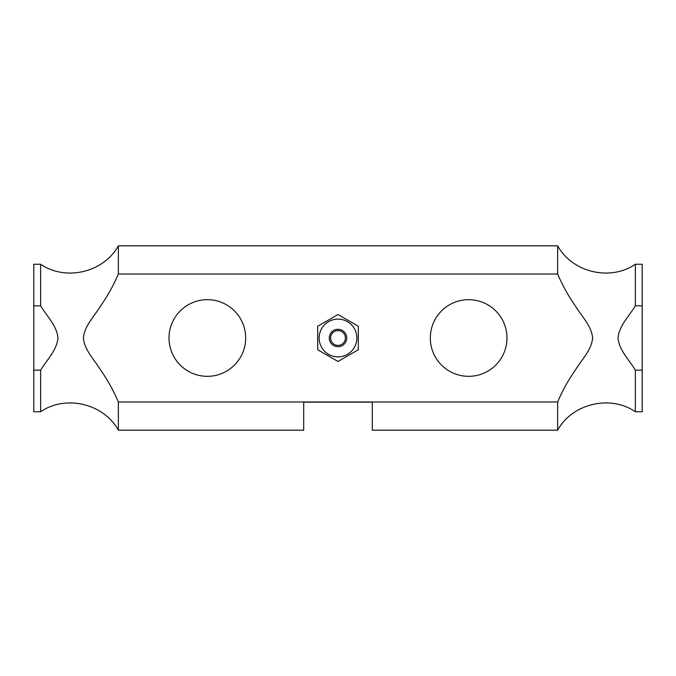 <?xml version="1.0" encoding="UTF-8"?>
<svg xmlns="http://www.w3.org/2000/svg" width="676" height="676" viewBox="0 0 676 676"><rect width="100%" height="100%" fill="white"/><g stroke="black" fill="none" stroke-linecap="round" stroke-linejoin="round"><path stroke-width="1.01" d="M330.598 338A7.402 7.402 0 0 0 341.701 344.414A7.402 7.402 0 0 0 341.701 331.586A7.402 7.402 0 0 0 330.598 338M319.131 338A18.869 18.869 0 0 0 347.439 354.342A18.869 18.869 0 0 0 347.439 321.658A18.869 18.869 0 0 0 319.131 338M338 361.466L358.322 349.737L358.322 326.263L338 314.534L317.678 326.263L317.678 349.737L338 361.466M40.653 264.257L40.653 305.856L33.8 305.856L33.8 264.257L40.653 264.257C65.749 281.461 103.673 272.47 118.359 245.819L118.359 274.025C113.61 285.204 107.611 295.978 100.361 306.346C94.218 316.512 84.483 325.773 83.385 338C84.483 350.227 94.218 359.488 100.361 369.654C107.611 380.022 113.61 390.796 118.359 401.975L118.359 430.181L303.71 430.181L303.71 402.161L372.29 402.161L372.29 430.181L557.641 430.181L557.641 401.975C562.39 390.796 568.389 380.022 575.639 369.654C581.783 359.488 591.517 350.227 592.615 338C591.517 325.773 581.783 316.512 575.639 306.346C568.389 295.978 562.39 285.204 557.641 274.025L557.641 245.819C572.327 272.462 610.242 281.469 635.347 264.257L635.347 305.856C629.17 316.14 619.182 325.587 618.041 338C619.182 350.413 629.17 359.86 635.347 370.144L642.2 370.144L642.2 411.743L635.347 411.743L635.347 370.144M169.025 338A38.321 38.321 0 0 1 226.511 304.808A38.321 38.321 0 0 1 226.511 371.192A38.321 38.321 0 0 1 169.025 338M430.325 338A38.321 38.321 0 0 1 487.81 304.808A38.321 38.321 0 0 1 487.81 371.192A38.321 38.321 0 0 1 430.325 338M40.653 411.743L33.8 411.743L33.8 370.144L40.653 370.144L40.653 411.743C65.749 394.539 103.673 403.53 118.359 430.181M40.653 370.144C46.83 359.86 56.818 350.413 57.959 338C56.818 325.587 46.83 316.14 40.653 305.856M635.347 264.257L642.2 264.257L642.2 305.856L635.347 305.856M33.8 370.144L33.8 305.856M118.359 274.025L557.641 274.025M642.2 305.856L642.2 370.144M557.641 401.975L118.359 401.975M329.288 338A8.712 8.712 0 0 1 342.352 330.454A8.712 8.712 0 0 1 342.352 345.546A8.712 8.712 0 0 1 329.288 338M557.641 430.181C572.327 403.538 610.242 394.53 635.347 411.743M118.359 245.819L557.641 245.819"/></g></svg>
